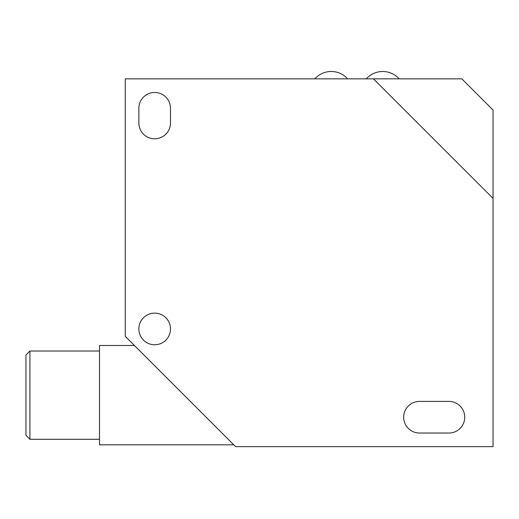 <?xml version="1.0" encoding="UTF-8"?>
<svg xmlns="http://www.w3.org/2000/svg" width="519" height="519" viewBox="0 0 519 519"><rect width="100%" height="100%" fill="white"/><g stroke="black" fill="none" stroke-linecap="round" stroke-linejoin="round"><path stroke-width="0.78" d="M99.512 439.288L29.933 439.288L29.933 351.019L99.512 351.019M29.933 351.019L25.95 355.002L25.95 435.305L29.933 439.288M233.751 444.809L99.512 444.809L99.512 345.498L134.447 345.498M138.865 328.949A15.817 15.817 0 0 1 154.681 313.132A15.817 15.817 0 0 1 170.492 328.949A15.817 15.817 0 0 1 154.681 344.765A15.817 15.817 0 0 1 138.865 328.949M403.678 417.224A15.817 15.817 0 0 1 419.488 401.408L448.916 401.408A15.817 15.817 0 0 1 464.732 417.224A15.817 15.817 0 0 1 448.916 433.034L419.488 433.034A15.817 15.817 0 0 1 403.678 417.224M154.681 138.8A15.817 15.817 0 0 1 138.865 122.984L138.865 108.276A15.817 15.817 0 0 1 154.681 92.46A15.817 15.817 0 0 1 170.492 108.276L170.492 122.984A15.817 15.817 0 0 1 154.681 138.8M493.05 198.407L373.421 78.849L461.839 78.849L493.05 110.06L493.05 446.645L235.594 446.645L125.254 336.306L125.254 78.849L373.421 78.849M399.163 78.849A22.07 22.07 0 0 0 366.265 78.849M347.672 78.849A22.07 22.07 0 0 0 314.774 78.849"/></g></svg>
